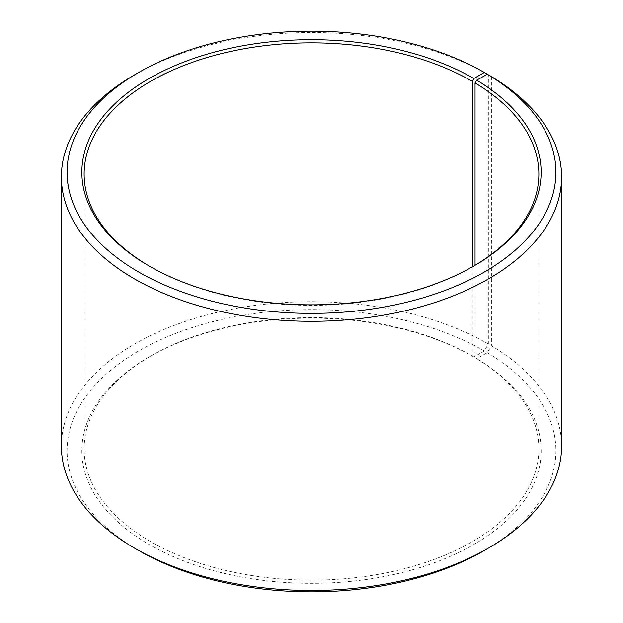 <?xml version="1.0" encoding="UTF-8"?>
<svg xmlns="http://www.w3.org/2000/svg" width="623" height="623" viewBox="0 0 623 623"><rect width="100%" height="100%" fill="white"/><g stroke="black" fill="none" stroke-linecap="round" stroke-linejoin="round"><path stroke-width="0.47" stroke-dasharray="3.12 2.34" d="M472.273 266.932L472.273 356.06A227.372 131.266 -0 0 0 150.727 356.06A227.372 131.266 -0 0 0 84.128 448.879A227.372 131.266 -0 0 0 150.727 541.699A227.372 131.266 -0 0 0 398.51 570.154A227.372 131.266 -0 0 0 538.872 448.879A227.372 131.266 -0 0 0 475.053 357.688L476.688 358.638L487.318 352.711L491.407 345.788L491.407 76.598M475.053 265.312L475.053 357.688M149.925 266.48A227.372 131.266 -0 0 0 150.727 266.94L149.115 266.013L150.727 266.94A227.372 131.266 -0 0 0 472.273 266.94A227.372 131.266 -0 0 0 473.075 266.48M488.354 74.799A250.103 144.396 -0 0 0 134.646 74.807M472.273 356.06L473.885 356.987L484.328 350.951L488.354 343.989L488.354 74.83M488.354 343.989A250.103 144.396 -0 0 0 215.792 312.691A250.103 144.396 -0 0 0 61.397 446.091M484.328 350.951A244.418 141.117 -0 0 0 138.672 350.951A244.418 141.117 -0 0 0 138.664 550.514M473.885 356.987A229.646 132.582 -0 0 0 149.115 356.987A229.646 132.582 -0 0 0 149.115 544.486A229.646 132.582 -0 0 0 472.46 545.296A229.646 132.582 -0 0 0 476.688 358.638M484.336 550.514A244.418 141.117 -0 0 0 487.318 352.711M561.603 446.091A250.103 144.396 -0 0 0 491.407 345.788M538.872 448.879L538.872 174.121M472.273 266.94L473.885 266.013M150.727 356.06L149.115 356.987M84.128 448.879L84.128 174.121"/><path stroke-width="0.93" d="M473.075 266.48A227.372 131.266 -0 0 0 538.872 174.121A227.372 131.266 -0 0 0 475.053 82.937L475.053 265.312M488.354 74.83L484.328 72.478L473.885 78.514A229.646 132.582 -0 0 0 149.123 78.514A229.646 132.582 -0 0 0 149.115 266.013A229.646 132.582 -0 0 0 473.885 266.013A229.646 132.582 -0 0 0 476.688 80.165L475.053 82.937M484.328 72.478A244.418 141.117 -0 0 0 138.664 72.486A244.418 141.117 -0 0 0 138.672 272.049A244.418 141.117 -0 0 0 482.817 272.913A244.418 141.117 -0 0 0 487.318 74.238L476.688 80.165M138.664 72.486L134.646 74.807A250.103 144.396 -0 0 0 61.397 176.909A250.103 144.396 -0 0 0 134.646 279.011A250.103 144.396 -0 0 0 407.208 310.309A250.103 144.396 -0 0 0 561.603 176.909A250.103 144.396 -0 0 0 491.407 76.598L487.318 74.238M61.397 176.909L61.397 446.091A250.103 144.396 -0 0 0 134.646 548.193A250.103 144.396 -0 0 0 134.646 548.201L138.672 550.522A244.418 141.117 -0 0 0 484.336 550.514L488.354 548.193A250.103 144.396 -0 0 0 561.603 446.091L561.603 176.909M488.354 548.193A250.103 144.396 -0 0 1 134.646 548.201L138.664 550.514A244.418 141.117 -0 0 0 138.672 550.522M473.885 78.514L472.273 81.302A227.372 131.266 -0 0 0 224.49 52.846A227.372 131.266 -0 0 0 84.128 174.121A227.372 131.266 -0 0 0 149.925 266.48M472.273 81.302L472.273 266.932"/></g></svg>
